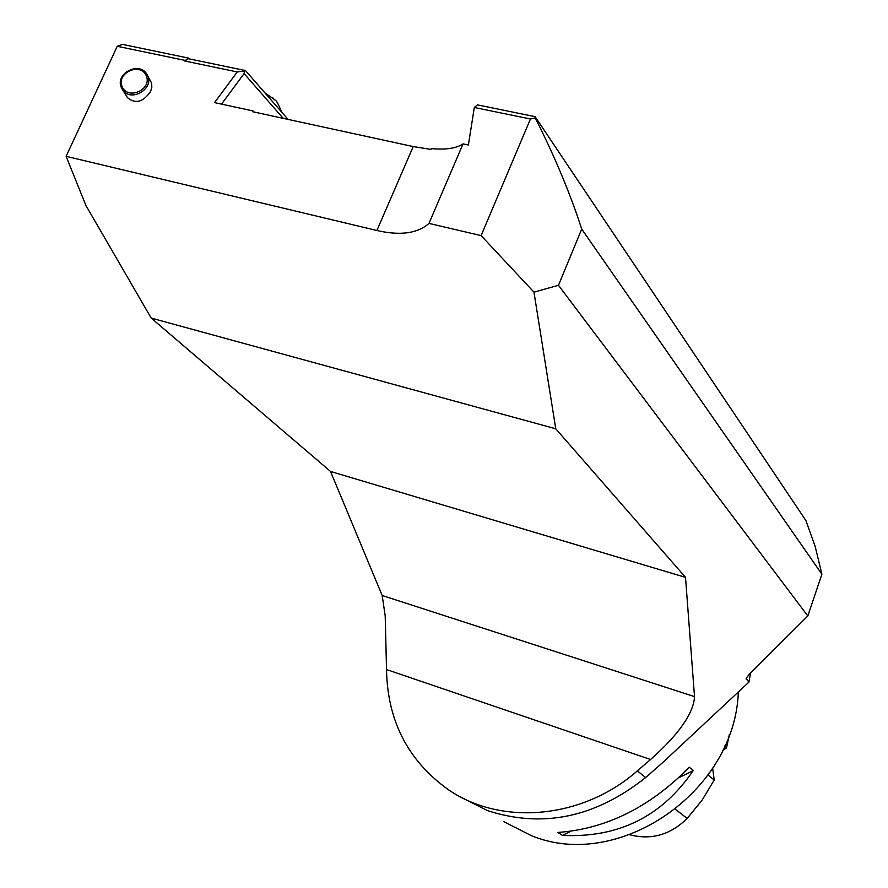 <?xml version="1.0" encoding="UTF-8"?>
<svg xmlns="http://www.w3.org/2000/svg" width="888" height="888" viewBox="0 0 888 888"><rect width="100%" height="100%" fill="white"/><g stroke="black" fill="none" stroke-linecap="round" stroke-linejoin="round"><path stroke-width="1.33" d="M253.857 111.966L252.925 110.922L214.563 102.597L237.24 71.939L184.66 60.983L188.434 58.719L245.465 70.563L288.012 119.381M252.925 110.922L252.581 111.688L413.209 146.576L430.991 149.417L431.335 148.607C445.832 149.928 456.399 148.352 463.048 143.878L468.398 145.022L474.314 107.481L477.444 104.873L535.098 116.661L535.253 117.904C554.723 156.488 570.218 193.551 581.718 229.093L821.888 574.192L807.825 615.972L749.45 674.025L746.131 678.443L748.884 682.139L750.571 672.926M581.718 229.093L558.463 285.281L807.825 615.972M821.888 574.192L815.251 546.742L805.893 520.546L535.098 116.661M458.508 795.948L487.368 810.555C542.579 828.526 595.349 817.515 645.665 777.544L663.369 761.96L748.884 682.139M184.793 60.351L117.238 46.287L122.544 44.4L188.556 58.097L184.66 60.983M117.238 46.287L66.112 156.321L85.947 205.561L151.193 318.071L555.766 428.782L685.514 577.355L694.516 696.614C693.65 713.219 679.009 734.187 650.582 759.506L637.373 770.862C582.35 819.236 500.987 826.051 448.351 789.676C407.992 760.75 387.39 720.712 386.535 669.552L385.203 615.795L382.184 595.504L330.525 471.45L151.193 318.071M558.463 285.281L533.966 292.163L481.118 235.609L428.993 223.41C417.571 233.489 400.199 235.853 376.889 230.503L66.112 156.321M127.184 97.192L127.428 97.591C135.309 104.262 143.046 102.22 150.616 91.464L151.837 87.257L151.648 83.239L147.108 74.725M533.966 292.163L555.766 428.782M330.525 471.45L685.514 577.355M188.556 58.097L189.288 58.897M481.118 235.609L530.447 118.992L474.314 107.481M428.993 223.41L463.048 143.878M503.529 821.511L531.213 835.575C617.959 871.794 734.742 792.407 738.317 692.396M689.321 767.243L693.184 770.618C661.993 816.472 618.414 838.061 562.415 835.397L557.853 832.433C605.927 829.037 649.75 807.314 689.321 767.243M535.253 117.904L530.447 118.992M629.947 834.787C651.304 840.303 670.373 834.864 687.157 818.459L702.064 800.199L714.207 780.053L708.08 775.08M729.414 734.365L726.484 747.896L724.775 745.942M726.484 747.896L722.71 750.393M712.676 768.309L714.207 780.053M562.415 835.397L570.64 831.312M678.721 777.777L693.184 770.618M122.078 86.569C127.739 100.555 152.281 89.655 146.309 75.813C140.604 61.894 116.184 72.738 122.078 86.569M121.356 87.557C114.774 73.637 139.294 60.795 146.82 74.226C156.11 87.734 130.747 103.541 122.355 89.444L121.356 87.557M245.465 70.563L244.555 70.951L244.1 73.604L283.228 118.348M244.1 73.604L221.534 104.107M244.555 70.951L237.24 71.939M264.979 92.951L274.847 99.778M746.209 679.22L746.553 677.522M413.209 146.576L376.889 230.503M382.184 595.504L694.516 696.614M386.535 669.552L650.582 759.506M645.665 777.544L637.373 770.862M687.157 818.459L675.479 809.334M127.428 97.591L122.355 89.444M281.774 112.232C274.858 95.915 276.079 102.553 272.827 97.824"/></g></svg>
